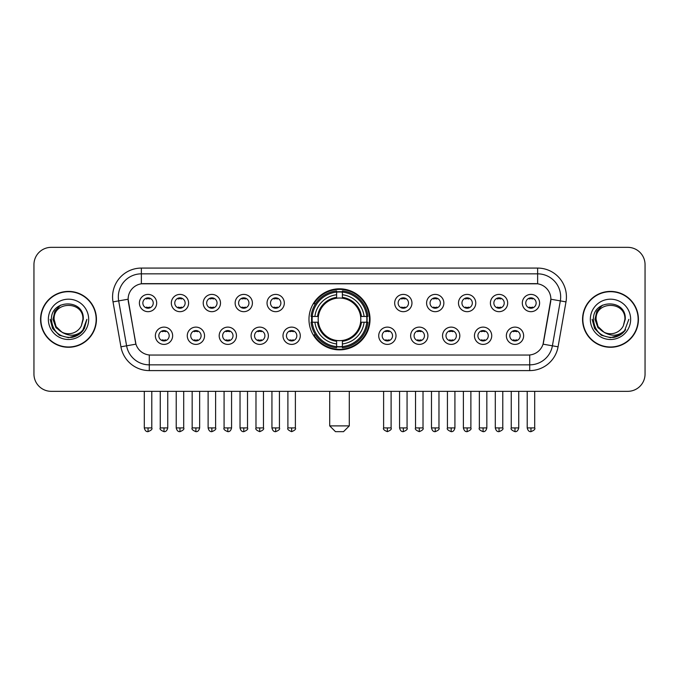 <?xml version="1.0" encoding="UTF-8"?>
<svg xmlns="http://www.w3.org/2000/svg" width="679" height="679" viewBox="0 0 679 679"><rect width="100%" height="100%" fill="white"/><g stroke="black" fill="none" stroke-linecap="round" stroke-linejoin="round"><path stroke-width="1.02" d="M308.97 319.342A30.53 30.53 0 0 0 339.5 349.863A30.53 30.53 0 0 0 370.03 319.342A30.53 30.53 0 0 0 339.5 288.813A30.53 30.53 0 0 0 308.97 319.342M204.549 335.757A8.64 8.64 0 0 1 195.908 344.397A8.64 8.64 0 0 1 187.268 335.757A8.64 8.64 0 0 1 195.908 327.117A8.64 8.64 0 0 1 204.549 335.757M190.731 335.757A5.186 5.186 0 0 0 195.908 340.943A5.186 5.186 0 0 0 201.094 335.757A5.186 5.186 0 0 0 195.908 330.571A5.186 5.186 0 0 0 190.731 335.757M236.462 335.757A8.64 8.64 0 0 1 227.821 344.397A8.64 8.64 0 0 1 219.181 335.757A8.64 8.64 0 0 1 227.821 327.117A8.64 8.64 0 0 1 236.462 335.757M222.636 335.757A5.186 5.186 0 0 0 227.821 340.943A5.186 5.186 0 0 0 233.007 335.757A5.186 5.186 0 0 0 227.821 330.571A5.186 5.186 0 0 0 222.636 335.757M268.366 335.757A8.64 8.64 0 0 1 259.726 344.397A8.64 8.64 0 0 1 251.086 335.757A8.64 8.64 0 0 1 259.726 327.117A8.64 8.64 0 0 1 268.366 335.757M254.549 335.757A5.186 5.186 0 0 0 259.726 340.943A5.186 5.186 0 0 0 264.912 335.757A5.186 5.186 0 0 0 259.726 330.571A5.186 5.186 0 0 0 254.549 335.757M300.279 335.757A8.64 8.64 0 0 1 291.639 344.397A8.64 8.64 0 0 1 282.999 335.757A8.64 8.64 0 0 1 291.639 327.117A8.64 8.64 0 0 1 300.279 335.757M286.453 335.757A5.186 5.186 0 0 0 291.639 340.943A5.186 5.186 0 0 0 296.825 335.757A5.186 5.186 0 0 0 291.639 330.571A5.186 5.186 0 0 0 286.453 335.757M396.001 335.757A8.64 8.64 0 0 1 387.361 344.397A8.64 8.64 0 0 1 378.721 335.757A8.64 8.64 0 0 1 387.361 327.117A8.64 8.64 0 0 1 396.001 335.757M382.175 335.757A5.186 5.186 0 0 0 387.361 340.943A5.186 5.186 0 0 0 392.547 335.757A5.186 5.186 0 0 0 387.361 330.571A5.186 5.186 0 0 0 382.175 335.757M427.914 335.757A8.64 8.64 0 0 1 419.274 344.397A8.64 8.64 0 0 1 410.634 335.757A8.64 8.64 0 0 1 419.274 327.117A8.64 8.64 0 0 1 427.914 335.757M414.088 335.757A5.186 5.186 0 0 0 419.274 340.943A5.186 5.186 0 0 0 424.451 335.757A5.186 5.186 0 0 0 419.274 330.571A5.186 5.186 0 0 0 414.088 335.757M459.819 335.757A8.64 8.64 0 0 1 451.179 344.397A8.64 8.64 0 0 1 442.538 335.757A8.64 8.64 0 0 1 451.179 327.117A8.64 8.64 0 0 1 459.819 335.757M445.993 335.757A5.186 5.186 0 0 0 451.179 340.943A5.186 5.186 0 0 0 456.364 335.757A5.186 5.186 0 0 0 451.179 330.571A5.186 5.186 0 0 0 445.993 335.757M491.732 335.757A8.64 8.64 0 0 1 483.092 344.397A8.64 8.64 0 0 1 474.451 335.757A8.64 8.64 0 0 1 483.092 327.117A8.64 8.64 0 0 1 491.732 335.757M477.906 335.757A5.186 5.186 0 0 0 483.092 340.943A5.186 5.186 0 0 0 488.269 335.757A5.186 5.186 0 0 0 483.092 330.571A5.186 5.186 0 0 0 477.906 335.757M523.636 335.757A8.64 8.64 0 0 1 514.996 344.397A8.64 8.64 0 0 1 506.356 335.757A8.64 8.64 0 0 1 514.996 327.117A8.64 8.64 0 0 1 523.636 335.757M509.81 335.757A5.186 5.186 0 0 0 514.996 340.943A5.186 5.186 0 0 0 520.182 335.757A5.186 5.186 0 0 0 514.996 330.571A5.186 5.186 0 0 0 509.81 335.757M172.644 335.757A8.64 8.64 0 0 1 164.004 344.397A8.64 8.64 0 0 1 155.364 335.757A8.64 8.64 0 0 1 164.004 327.117A8.64 8.64 0 0 1 172.644 335.757M158.818 335.757A5.186 5.186 0 0 0 164.004 340.943A5.186 5.186 0 0 0 169.19 335.757A5.186 5.186 0 0 0 164.004 330.571A5.186 5.186 0 0 0 158.818 335.757M188.601 303.038A8.64 8.64 0 0 1 179.96 311.678A8.64 8.64 0 0 1 171.32 303.038A8.64 8.64 0 0 1 179.96 294.406A8.64 8.64 0 0 1 188.601 303.038M174.775 303.038A5.186 5.186 0 0 0 179.96 308.224A5.186 5.186 0 0 0 185.138 303.038A5.186 5.186 0 0 0 179.96 297.86A5.186 5.186 0 0 0 174.775 303.038M220.505 303.038A8.64 8.64 0 0 1 211.865 311.678A8.64 8.64 0 0 1 203.225 303.038A8.64 8.64 0 0 1 211.865 294.406A8.64 8.64 0 0 1 220.505 303.038M206.679 303.038A5.186 5.186 0 0 0 211.865 308.224A5.186 5.186 0 0 0 217.051 303.038A5.186 5.186 0 0 0 211.865 297.86A5.186 5.186 0 0 0 206.679 303.038M252.41 303.038A8.64 8.64 0 0 1 243.778 311.678A8.64 8.64 0 0 1 235.138 303.038A8.64 8.64 0 0 1 243.778 294.406A8.64 8.64 0 0 1 252.41 303.038M238.592 303.038A5.186 5.186 0 0 0 243.778 308.224A5.186 5.186 0 0 0 248.955 303.038A5.186 5.186 0 0 0 243.778 297.86A5.186 5.186 0 0 0 238.592 303.038M284.323 303.038A8.64 8.64 0 0 1 275.682 311.678A8.64 8.64 0 0 1 267.042 303.038A8.64 8.64 0 0 1 275.682 294.406A8.64 8.64 0 0 1 284.323 303.038M270.497 303.038A5.186 5.186 0 0 0 275.682 308.224A5.186 5.186 0 0 0 280.868 303.038A5.186 5.186 0 0 0 275.682 297.86A5.186 5.186 0 0 0 270.497 303.038M411.958 303.038A8.64 8.64 0 0 1 403.318 311.678A8.64 8.64 0 0 1 394.677 303.038A8.64 8.64 0 0 1 403.318 294.406A8.64 8.64 0 0 1 411.958 303.038M398.132 303.038A5.186 5.186 0 0 0 403.318 308.224A5.186 5.186 0 0 0 408.503 303.038A5.186 5.186 0 0 0 403.318 297.86A5.186 5.186 0 0 0 398.132 303.038M443.862 303.038A8.64 8.64 0 0 1 435.222 311.678A8.64 8.64 0 0 1 426.59 303.038A8.64 8.64 0 0 1 435.222 294.406A8.64 8.64 0 0 1 443.862 303.038M430.045 303.038A5.186 5.186 0 0 0 435.222 308.224A5.186 5.186 0 0 0 440.408 303.038A5.186 5.186 0 0 0 435.222 297.86A5.186 5.186 0 0 0 430.045 303.038M475.775 303.038A8.64 8.64 0 0 1 467.135 311.678A8.64 8.64 0 0 1 458.495 303.038A8.64 8.64 0 0 1 467.135 294.406A8.64 8.64 0 0 1 475.775 303.038M461.949 303.038A5.186 5.186 0 0 0 467.135 308.224A5.186 5.186 0 0 0 472.321 303.038A5.186 5.186 0 0 0 467.135 297.86A5.186 5.186 0 0 0 461.949 303.038M507.68 303.038A8.64 8.64 0 0 1 499.04 311.678A8.64 8.64 0 0 1 490.399 303.038A8.64 8.64 0 0 1 499.04 294.406A8.64 8.64 0 0 1 507.68 303.038M493.862 303.038A5.186 5.186 0 0 0 499.04 308.224A5.186 5.186 0 0 0 504.225 303.038A5.186 5.186 0 0 0 499.04 297.86A5.186 5.186 0 0 0 493.862 303.038M539.593 303.038A8.64 8.64 0 0 1 530.953 311.678A8.64 8.64 0 0 1 522.312 303.038A8.64 8.64 0 0 1 530.953 294.406A8.64 8.64 0 0 1 539.593 303.038M525.767 303.038A5.186 5.186 0 0 0 530.953 308.224A5.186 5.186 0 0 0 536.138 303.038A5.186 5.186 0 0 0 530.953 297.86A5.186 5.186 0 0 0 525.767 303.038M156.688 303.038A8.64 8.64 0 0 1 148.047 311.678A8.64 8.64 0 0 1 139.407 303.038A8.64 8.64 0 0 1 148.047 294.406A8.64 8.64 0 0 1 156.688 303.038M142.862 303.038A5.186 5.186 0 0 0 148.047 308.224A5.186 5.186 0 0 0 153.233 303.038A5.186 5.186 0 0 0 148.047 297.86A5.186 5.186 0 0 0 142.862 303.038M120.93 346.808L113.011 301.883A28.798 28.798 0 0 1 141.368 268.078L537.632 268.078A28.798 28.798 0 0 1 565.989 301.883L558.07 346.808A28.798 28.798 0 0 1 529.713 370.598L149.287 370.598A28.798 28.798 0 0 1 120.93 346.808L135.944 344.16L128.356 301.883A15.549 15.549 0 0 1 143.668 283.635L535.332 283.635A15.549 15.549 0 0 1 550.644 301.883L543.531 342.199A15.549 15.549 0 0 1 528.22 355.049L150.78 355.049A15.549 15.549 0 0 1 135.469 342.199L128.119 299.218L118.681 300.882A23.035 23.035 0 0 1 141.368 273.841L537.632 273.841A23.035 23.035 0 0 1 560.319 300.882L552.4 345.806A23.035 23.035 0 0 1 529.713 364.844L149.287 364.844A23.035 23.035 0 0 1 126.6 345.806L118.681 300.882A23.035 23.035 0 0 1 118.333 296.876M311.712 322.219A27.932 27.932 0 0 1 311.712 316.465M40.57 319.342A27.932 27.932 0 0 0 68.511 347.275A27.932 27.932 0 0 0 96.443 319.342A27.932 27.932 0 0 0 68.511 291.41A27.932 27.932 0 0 0 40.57 319.342M582.557 319.342A27.932 27.932 0 0 0 610.489 347.275A27.932 27.932 0 0 0 638.43 319.342A27.932 27.932 0 0 0 610.489 291.41A27.932 27.932 0 0 0 582.557 319.342M141.368 268.078L141.368 283.805L537.632 283.805L537.632 268.078M128.119 299.184L128.289 296.876M528.22 355.049L150.78 355.049M565.989 301.883L550.881 299.218L543.056 344.16L558.07 346.808M543.531 342.199L543.438 342.691M135.562 342.691L135.469 342.199M645.05 264.623A17.281 17.281 0 0 0 627.769 247.343L51.231 247.343A17.281 17.281 0 0 0 33.95 264.623L33.95 374.061A17.281 17.281 0 0 0 51.231 391.333L627.769 391.333A17.281 17.281 0 0 0 645.05 374.061L645.05 264.623L645.05 374.061M33.95 264.623L33.95 374.061M627.769 247.343L51.231 247.343M51.231 391.333L627.769 391.333M96.155 319.342A27.644 27.644 0 0 0 68.511 291.698A27.644 27.644 0 0 0 40.859 319.342A27.644 27.644 0 0 0 68.511 346.986A27.644 27.644 0 0 0 96.155 319.342M78.425 334.789L68.511 337.701L59.328 335.239L52.606 328.517L50.153 319.342L52.606 328.517L59.328 335.239L68.511 337.701L77.686 335.239L84.408 328.517L86.87 319.342L82.329 331.42L79.757 333.847M63.105 332.939L55.967 327.685L53.004 319.342L54.838 311.22L60.524 305.151M61.848 332.107L56.034 326.54L54.108 319.342C53.225 300.763 83.789 300.763 82.906 319.342L81.327 325.895L83.254 319.342C84.68 298.548 50.815 299.057 51.443 319.342C52.589 331.59 59.345 337.616 71.702 337.421C76.727 336.453 80.716 333.881 83.661 329.705C77.016 336.088 69.81 336.92 62.044 332.209A14.403 14.403 0 0 0 81.327 325.895L82.906 319.342C83.789 300.763 53.225 300.763 54.108 319.342C53.225 300.763 83.789 300.763 82.906 319.342C83.789 300.763 53.225 300.763 54.108 319.342L56.034 326.54L61.848 332.107L56.034 326.54L54.108 319.342C54.362 325.139 57.011 329.434 62.044 332.209M48.353 319.342A20.158 20.158 0 0 0 68.511 339.5A20.158 20.158 0 0 0 88.669 319.342A20.158 20.158 0 0 0 68.511 299.184A20.158 20.158 0 0 0 48.353 319.342M83.661 329.705L78.501 334.739M78.382 334.815L71.77 337.404M86.87 319.342L84.408 328.517L77.686 335.239L68.511 337.701L59.328 335.239L52.606 328.517L50.153 319.342L52.606 328.517L59.328 335.239L68.511 337.701L77.686 335.239L84.408 328.517L86.87 319.342M638.141 319.342A27.644 27.644 0 0 0 610.489 291.698A27.644 27.644 0 0 0 582.845 319.342A27.644 27.644 0 0 0 610.489 346.986A27.644 27.644 0 0 0 638.141 319.342M628.847 319.342L624.315 331.42L621.743 333.847M605.091 332.939L597.953 327.685L594.991 319.342L596.824 311.22L602.511 305.151M624.892 319.342L623.314 325.895L625.24 319.342C626.666 298.548 592.792 299.057 593.429 319.342C594.575 331.59 601.331 337.616 613.68 337.421C618.713 336.453 622.702 333.881 625.648 329.705C619.002 336.088 611.796 336.92 604.03 332.209L598.021 326.54L596.094 319.342C595.211 300.763 625.775 300.763 624.892 319.342L623.314 325.895A14.403 14.403 0 0 1 604.03 332.209L598.021 326.54L596.094 319.342C595.211 300.763 625.775 300.763 624.892 319.342C625.775 300.763 595.211 300.763 596.094 319.342C595.211 300.763 625.775 300.763 624.892 319.342M604.03 332.209L598.021 326.54L596.094 319.342C596.349 325.139 598.997 329.434 604.03 332.209M590.331 319.342A20.158 20.158 0 0 0 610.489 339.5A20.158 20.158 0 0 0 630.647 319.342A20.158 20.158 0 0 0 610.489 299.184A20.158 20.158 0 0 0 590.331 319.342M625.648 329.705L620.496 334.73M620.368 334.815L613.757 337.404L620.402 334.789L613.757 337.404L620.402 334.789L610.489 337.701L601.314 335.239L594.592 328.517L592.13 319.342M620.377 334.806L613.774 337.404L620.377 334.806M343.532 431.657L335.468 431.657L329.705 425.894L349.295 425.894L343.532 431.657M360.617 322.219A21.312 21.312 0 0 0 342.377 298.225L342.377 298.225A21.312 21.312 0 0 0 318.383 322.219A21.312 21.312 0 0 0 360.617 322.219L361.466 322.219L360.617 322.219A21.312 21.312 0 0 1 342.377 340.459L342.377 343.939A24.767 24.767 0 0 0 364.097 322.219L367.925 322.219A28.569 28.569 0 0 1 342.377 347.767L342.377 346.604A27.415 27.415 0 0 0 366.762 322.219M312.298 322.219A27.355 27.355 0 0 1 312.298 316.465M342.377 292.131A27.355 27.355 0 0 0 336.623 292.131M366.702 316.465A27.355 27.355 0 0 1 366.702 322.219M367.925 316.465A28.569 28.569 0 0 0 342.377 290.918L342.377 292.08A27.415 27.415 0 0 1 366.762 316.465L367.925 316.465M311.075 322.219A28.569 28.569 0 0 0 336.623 347.767L336.623 346.604A27.415 27.415 0 0 1 312.238 322.219L311.075 322.219M366.762 316.465L364.097 316.465A24.767 24.767 0 0 0 342.377 294.745L342.377 292.08M342.377 346.604L342.377 343.939M312.238 322.219L314.903 322.219A24.767 24.767 0 0 0 336.623 343.939L336.623 346.604M342.377 294.745L342.377 297.377A22.152 22.152 0 0 1 361.466 316.465L364.097 316.465M364.097 322.219L361.466 322.219A22.152 22.152 0 0 1 342.377 341.308M336.623 343.939L336.623 340.459A21.312 21.312 0 0 1 318.383 322.219L314.903 322.219M360.617 316.465L361.466 316.465M342.377 346.545A27.355 27.355 0 0 1 336.623 346.545M336.623 290.918A28.569 28.569 0 0 0 311.075 316.465L312.238 316.465A27.415 27.415 0 0 1 336.623 292.08L336.623 290.918M336.623 292.08L336.623 294.745A24.767 24.767 0 0 0 314.903 316.465L312.238 316.465M336.623 298.191L336.623 294.745M314.903 316.465L317.534 316.465A22.152 22.152 0 0 1 336.623 297.377M336.623 340.459L336.623 341.308A22.152 22.152 0 0 1 317.534 322.219M315.54 303.793L313.902 303.793A29.952 29.952 0 0 1 369.452 319.342A29.952 29.952 0 0 1 313.902 334.891L315.54 334.891M146.325 307.927L146.325 307.112A4.422 4.422 0 0 0 149.779 307.112L149.779 307.927M149.779 298.157L149.779 298.972A4.422 4.422 0 0 0 146.325 298.972L146.325 298.157M178.229 307.927L178.229 307.112A4.422 4.422 0 0 0 181.683 307.112L181.683 307.927M181.683 298.157L181.683 298.972A4.422 4.422 0 0 0 178.229 298.972L178.229 298.157M210.142 307.927L210.142 307.112A4.422 4.422 0 0 0 213.596 307.112L213.596 307.927M213.596 298.157L213.596 298.972A4.422 4.422 0 0 0 210.142 298.972L210.142 298.157M242.047 307.927L242.047 307.112A4.422 4.422 0 0 0 245.501 307.112L245.501 307.927M245.501 298.157L245.501 298.972A4.422 4.422 0 0 0 242.047 298.972L242.047 298.157M273.951 307.927L273.951 307.112A4.422 4.422 0 0 0 277.414 307.112L277.414 307.927M277.414 298.157L277.414 298.972A4.422 4.422 0 0 0 273.951 298.972L273.951 298.157M401.586 307.927L401.586 307.112A4.422 4.422 0 0 0 405.049 307.112L405.049 307.927M405.049 298.157L405.049 298.972A4.422 4.422 0 0 0 401.586 298.972L401.586 298.157M433.499 307.927L433.499 307.112A4.422 4.422 0 0 0 436.953 307.112L436.953 307.927M436.953 298.157L436.953 298.972A4.422 4.422 0 0 0 433.499 298.972L433.499 298.157M465.404 307.927L465.404 307.112A4.422 4.422 0 0 0 468.858 307.112L468.858 307.927M468.858 298.157L468.858 298.972A4.422 4.422 0 0 0 465.404 298.972L465.404 298.157M497.317 307.927L497.317 307.112A4.422 4.422 0 0 0 500.771 307.112L500.771 307.927M500.771 298.157L500.771 298.972A4.422 4.422 0 0 0 497.317 298.972L497.317 298.157M529.221 307.927L529.221 307.112A4.422 4.422 0 0 0 532.676 307.112L532.676 307.927M532.676 298.157L532.676 298.972A4.422 4.422 0 0 0 529.221 298.972L529.221 298.157M162.273 340.646L162.273 339.823A4.422 4.422 0 0 0 165.727 339.823L165.727 340.646M165.727 330.868L165.727 331.692A4.422 4.422 0 0 0 162.273 331.692L162.273 330.868M194.186 340.646L194.186 339.823A4.422 4.422 0 0 0 197.64 339.823L197.64 340.646M197.64 330.868L197.64 331.692A4.422 4.422 0 0 0 194.186 331.692L194.186 330.868M226.09 340.646L226.09 339.823A4.422 4.422 0 0 0 229.544 339.823L229.544 340.646M229.544 330.868L229.544 331.692A4.422 4.422 0 0 0 226.09 331.692L226.09 330.868M258.003 340.646L258.003 339.823A4.422 4.422 0 0 0 261.457 339.823L261.457 340.646M261.457 330.868L261.457 331.692A4.422 4.422 0 0 0 258.003 331.692L258.003 330.868M289.908 340.646L289.908 339.823A4.422 4.422 0 0 0 293.362 339.823L293.362 340.646M293.362 330.868L293.362 331.692A4.422 4.422 0 0 0 289.908 331.692L289.908 330.868M385.638 340.646L385.638 339.823A4.422 4.422 0 0 0 389.092 339.823L389.092 340.646M389.092 330.868L389.092 331.692A4.422 4.422 0 0 0 385.638 331.692L385.638 330.868M417.543 340.646L417.543 339.823A4.422 4.422 0 0 0 420.997 339.823L420.997 340.646M420.997 330.868L420.997 331.692A4.422 4.422 0 0 0 417.543 331.692L417.543 330.868M449.456 340.646L449.456 339.823A4.422 4.422 0 0 0 452.91 339.823L452.91 340.646M452.91 330.868L452.91 331.692A4.422 4.422 0 0 0 449.456 331.692L449.456 330.868M481.36 340.646L481.36 339.823A4.422 4.422 0 0 0 484.814 339.823L484.814 340.646M484.814 330.868L484.814 331.692A4.422 4.422 0 0 0 481.36 331.692L481.36 330.868M513.273 340.646L513.273 339.823A4.422 4.422 0 0 0 516.727 339.823L516.727 340.646M516.727 330.868L516.727 331.692A4.422 4.422 0 0 0 513.273 331.692L513.273 330.868M529.713 354.981L529.713 370.598M149.287 370.598L149.287 354.981M113.011 301.883L118.681 300.882M336.623 346.808A27.618 27.618 0 0 0 342.377 346.808M366.966 322.219A27.618 27.618 0 0 0 366.966 316.465M342.377 291.877A27.618 27.618 0 0 0 336.623 291.877M148.047 427.914L144.304 427.914C144.958 430.579 146.206 431.827 148.047 431.657L148.047 427.914L151.79 427.914L151.79 391.333M179.96 427.914L176.217 427.914C176.871 430.579 178.119 431.827 179.96 431.657L179.96 427.914L183.703 427.914L183.703 391.333M211.865 427.914L208.122 427.914C208.776 430.579 210.023 431.827 211.865 431.657L211.865 427.914L215.608 427.914L215.608 391.333M243.778 427.914L240.026 427.914C240.68 430.579 241.936 431.827 243.778 431.657L243.778 427.914L247.521 427.914L247.521 391.333M275.682 427.914L271.94 427.914C272.593 430.579 273.841 431.827 275.682 431.657L275.682 427.914L279.425 427.914L279.425 391.333M403.318 427.914L399.575 427.914C400.228 430.579 401.476 431.827 403.318 431.657L403.318 427.914L407.061 427.914L407.061 391.333M435.222 427.914L431.479 427.914C432.133 430.579 433.38 431.827 435.222 431.657L435.222 427.914L438.974 427.914L438.974 391.333M467.135 427.914L463.392 427.914C464.046 430.579 465.293 431.827 467.135 431.657L467.135 427.914L470.878 427.914L470.878 391.333M499.04 427.914L495.297 427.914C495.95 430.579 497.198 431.827 499.04 431.657L499.04 427.914L502.783 427.914L502.783 391.333M530.953 427.914L527.21 427.914C527.863 430.579 529.111 431.827 530.953 431.657L530.953 427.914L534.696 427.914L534.696 391.333M164.004 427.914L160.261 427.914C159.497 429.111 160.745 430.359 164.004 431.657L164.004 427.914L167.747 427.914L167.747 391.333M195.908 427.914L192.165 427.914C191.41 429.111 192.658 430.359 195.908 431.657L195.908 427.914L199.651 427.914L199.651 391.333M227.821 427.914L224.078 427.914C223.315 429.111 224.562 430.359 227.821 431.657L227.821 427.914L231.564 427.914L231.564 391.333M259.726 427.914L255.983 427.914C255.228 429.111 256.475 430.359 259.726 431.657L259.726 427.914L263.469 427.914L263.469 391.333M291.639 427.914L287.896 427.914C287.132 429.111 288.38 430.359 291.639 431.657L291.639 427.914L295.382 427.914L295.382 391.333M387.361 427.914L383.618 427.914C382.863 429.111 384.11 430.359 387.361 431.657L387.361 427.914L391.104 427.914L391.104 391.333M419.274 427.914L415.531 427.914C414.767 429.111 416.015 430.359 419.274 431.657L419.274 427.914L423.017 427.914L423.017 391.333M451.179 427.914L447.436 427.914C446.68 429.111 447.928 430.359 451.179 431.657L451.179 427.914L454.922 427.914L454.922 391.333M483.092 427.914L479.349 427.914C478.585 429.111 479.832 430.359 483.092 431.657L483.092 427.914L486.835 427.914L486.835 391.333M514.996 427.914L511.253 427.914C510.498 429.111 511.745 430.359 514.996 431.657L514.996 427.914L518.739 427.914L518.739 391.333M349.295 391.333L349.295 425.894M329.705 391.333L329.705 425.894M144.304 427.914L144.304 391.333M151.79 427.914C152.554 429.111 151.307 430.359 148.047 431.657M176.217 427.914L176.217 391.333M183.703 427.914C184.459 429.111 183.211 430.359 179.96 431.657M208.122 427.914L208.122 391.333M215.608 427.914C216.372 429.111 215.124 430.359 211.865 431.657M240.026 427.914L240.026 391.333M247.521 427.914C248.276 429.111 247.029 430.359 243.778 431.657M271.94 427.914L271.94 391.333M279.425 427.914C280.189 429.111 278.942 430.359 275.682 431.657M399.575 427.914L399.575 391.333M407.061 427.914C407.824 429.111 406.577 430.359 403.318 431.657M431.479 427.914L431.479 391.333M438.974 427.914C439.729 429.111 438.481 430.359 435.222 431.657M463.392 427.914L463.392 391.333M470.878 427.914C471.633 429.111 470.386 430.359 467.135 431.657M495.297 427.914L495.297 391.333M502.783 427.914C503.546 429.111 502.299 430.359 499.04 431.657M527.21 427.914L527.21 391.333M534.696 427.914C535.451 429.111 534.203 430.359 530.953 431.657M160.261 427.914L160.261 391.333M167.747 427.914C167.093 430.579 165.846 431.827 164.004 431.657M192.165 427.914L192.165 391.333M199.651 427.914C198.998 430.579 197.75 431.827 195.908 431.657M224.078 427.914L224.078 391.333M231.564 427.914C230.911 430.579 229.663 431.827 227.821 431.657M255.983 427.914L255.983 391.333M263.469 427.914C264.233 429.111 262.985 430.359 259.726 431.657M287.896 427.914L287.896 391.333M295.382 427.914C296.137 429.111 294.89 430.359 291.639 431.657M383.618 427.914L383.618 391.333M391.104 427.914C391.868 429.111 390.62 430.359 387.361 431.657M415.531 427.914L415.531 391.333M423.017 427.914C423.772 429.111 422.525 430.359 419.274 431.657M447.436 427.914L447.436 391.333M454.922 427.914C454.268 430.579 453.02 431.827 451.179 431.657M479.349 427.914L479.349 391.333M486.835 427.914C486.181 430.579 484.933 431.827 483.092 431.657M511.253 427.914L511.253 391.333M518.739 427.914C518.085 430.579 516.838 431.827 514.996 431.657"/></g></svg>
